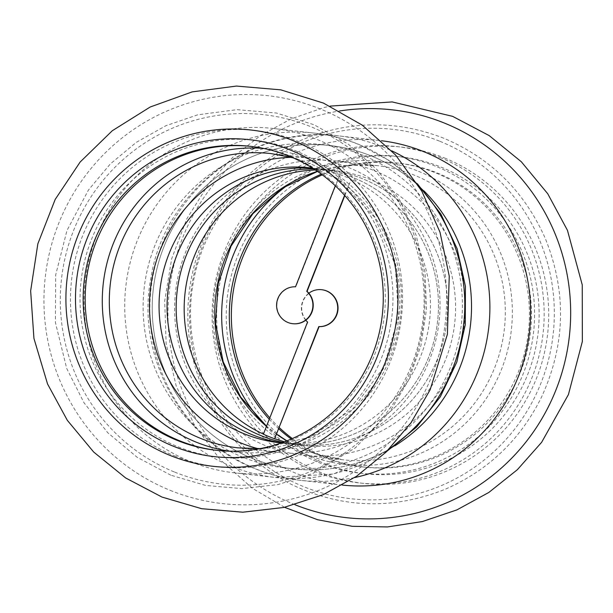 <?xml version="1.0" encoding="UTF-8"?>
<svg xmlns="http://www.w3.org/2000/svg" width="613" height="613" viewBox="0 0 613 613"><rect width="100%" height="100%" fill="white"/><g stroke="black" fill="none" stroke-linecap="round" stroke-linejoin="round"><path stroke-width="0.46" stroke-dasharray="3.06 2.3" d="M312.699 168.253A138.3 135.665 96.5 0 1 318.362 168.774A138.3 135.665 96.5 0 1 437.559 321.503A138.3 135.665 96.5 0 1 287.16 443.613A138.3 135.665 96.5 0 1 281.52 442.847A138.3 135.665 -83.5 0 0 287.16 443.613A138.3 135.665 -83.5 0 0 437.559 321.503A138.3 135.665 -83.5 0 0 318.362 168.774A138.3 135.665 -83.5 0 0 312.699 168.253M282.769 442.402A138.3 135.665 -83.5 0 0 296.263 444.647A138.3 135.665 -83.5 0 0 446.67 322.538A138.3 135.665 -83.5 0 0 327.472 169.809A138.3 135.665 -83.5 0 0 313.818 168.966A138.3 135.665 96.5 0 1 327.472 169.809A138.3 135.665 96.5 0 1 362.49 178.72A138.3 135.665 96.5 0 1 443.391 340.69A138.3 135.665 96.5 0 1 296.263 444.647A138.3 135.665 96.5 0 1 282.769 442.402M243.208 457.382A162.706 159.61 96.5 0 1 148.024 266.824A162.706 159.61 96.5 0 1 321.12 144.53A162.706 159.61 96.5 0 1 461.351 324.2A162.706 159.61 96.5 0 1 284.401 467.865A162.706 159.61 96.5 0 1 243.208 457.382A162.706 159.61 -83.5 0 0 450.884 366.222A162.706 159.61 -83.5 0 0 362.314 155.005A162.706 159.61 -83.5 0 0 154.637 246.165A162.706 159.61 -83.5 0 0 243.208 457.382M252.311 458.417A162.706 159.61 -83.5 0 0 293.512 468.899A162.706 159.61 -83.5 0 0 394.81 445.85A162.706 159.61 96.5 0 1 252.311 458.417A162.706 159.61 96.5 0 1 163.74 247.2A162.706 159.61 96.5 0 1 371.417 156.039A162.706 159.61 96.5 0 1 423.782 190.727A162.706 159.61 -83.5 0 0 330.223 145.557A162.706 159.61 -83.5 0 0 157.135 267.858A162.706 159.61 -83.5 0 0 252.311 458.417M305.78 320.216A18.505 18.152 96.5 0 1 308.845 293.206M263.375 434.203L307.872 322.078A18.505 18.152 96.5 0 1 321.802 289.727M374.068 170.56A148.062 145.243 96.5 0 1 460.685 343.962A148.062 145.243 96.5 0 1 303.167 455.252A148.062 145.243 96.5 0 1 175.556 291.75A148.062 145.243 96.5 0 1 336.575 161.02A148.062 145.243 96.5 0 1 374.068 170.56M315.35 169.97A138.3 135.665 96.5 0 1 335.48 170.721A138.3 135.665 96.5 0 1 370.497 179.632A138.3 135.665 96.5 0 1 451.398 341.602A138.3 135.665 96.5 0 1 304.27 445.551A138.3 135.665 96.5 0 1 284.486 441.774M321.335 174.146A152.944 150.032 96.5 0 1 396.634 162.928A152.944 150.032 96.5 0 1 435.36 172.782A152.944 150.032 96.5 0 1 524.828 351.9A152.944 150.032 96.5 0 1 362.122 466.861A152.944 150.032 96.5 0 1 291.252 439.046M278.838 428.847A152.944 150.032 96.5 0 1 269.26 419.261M322.285 174.851A152.944 150.032 96.5 0 1 398.68 163.158A152.944 150.032 96.5 0 1 437.398 173.012A152.944 150.032 96.5 0 1 526.874 352.13A152.944 150.032 96.5 0 1 364.168 467.091A152.944 150.032 96.5 0 1 292.34 438.571M279.313 427.629A152.944 150.032 96.5 0 1 269.82 417.844M289.359 183.869A159.449 156.415 96.5 0 1 436.487 166.59A159.449 156.415 96.5 0 1 506.537 405.254A159.449 156.415 96.5 0 1 262.272 422.395M342.345 485.082A173.28 169.985 96.5 0 1 340.989 484.929A173.28 169.985 96.5 0 1 191.639 293.573A173.28 169.985 96.5 0 1 380.091 140.576A173.28 169.985 96.5 0 1 381.447 140.737M441.038 167.104A159.449 156.415 96.5 0 1 479.213 440.295A159.449 156.415 96.5 0 1 227.783 338.399A159.449 156.415 96.5 0 1 441.038 167.104M344.805 195.578L351.257 179.218A138.3 135.665 -83.5 0 0 340.023 174.667L295.834 286.83A18.505 18.152 -83.5 0 0 276.969 303.864A18.505 18.152 -83.5 0 0 292.822 323.695M344.583 195.325L351.257 179.218M340.023 174.667L335.311 185.793M258.096 448.685A148.062 145.243 -83.5 0 0 278.049 452.402A148.062 145.243 -83.5 0 0 439.069 321.672A148.062 145.243 -83.5 0 0 311.458 158.169A148.062 145.243 -83.5 0 0 291.183 157.319M339.709 174.628A138.3 135.665 -83.5 0 0 312.5 168.131M281.29 442.931A138.3 135.665 -83.5 0 0 425.782 340.675A138.3 135.665 -83.5 0 0 350.942 179.18M216.971 450.379A152.944 150.032 -83.5 0 0 217.99 450.494A152.944 150.032 -83.5 0 0 384.32 315.457A152.944 150.032 -83.5 0 0 252.502 146.561A152.944 150.032 -83.5 0 0 251.483 146.446M178.138 446.831A159.449 156.415 -83.5 0 0 391.401 275.536A159.449 156.415 -83.5 0 0 139.971 173.64A159.449 156.415 -83.5 0 0 178.138 446.831M190.666 461.681A173.28 169.985 -83.5 0 0 234.541 472.845A173.28 169.985 -83.5 0 0 422.985 319.848A173.28 169.985 -83.5 0 0 273.643 128.492A173.28 169.985 -83.5 0 0 89.299 258.74A173.28 169.985 -83.5 0 0 190.666 461.681M440.057 157.518A169.211 165.993 96.5 0 1 480.569 447.436A169.211 165.993 96.5 0 1 213.745 339.303A169.211 165.993 96.5 0 1 440.057 157.518M439.981 141.335A185.877 182.337 96.5 0 1 484.477 459.796A185.877 182.337 96.5 0 1 191.386 341.02A185.877 182.337 96.5 0 1 439.981 141.335M418.549 171.326A152.476 149.572 96.5 0 1 455.053 432.563A152.476 149.572 96.5 0 1 214.627 335.127A152.476 149.572 96.5 0 1 418.549 171.326M317.427 171.372A148.062 145.243 96.5 0 1 376.742 165.579A148.062 145.243 96.5 0 1 414.235 175.119A148.062 145.243 96.5 0 1 500.844 348.521A148.062 145.243 96.5 0 1 343.334 459.819A148.062 145.243 96.5 0 1 286.823 440.87M276.685 434.303A148.062 145.243 96.5 0 1 266.471 426.341M354.59 477.573A173.28 169.985 96.5 0 1 300.324 480.316A173.28 169.985 96.5 0 1 256.449 469.152A173.28 169.985 96.5 0 1 155.081 266.211A173.28 169.985 96.5 0 1 339.426 135.963A173.28 169.985 96.5 0 1 383.301 147.128A173.28 169.985 96.5 0 1 391.692 150.798M294.96 504.721A205.202 201.294 96.5 0 1 169.326 291.045A205.202 201.294 96.5 0 1 339.671 110.976M444.617 158.031A169.211 165.993 96.5 0 1 485.121 447.95A169.211 165.993 96.5 0 1 218.297 339.817A169.211 165.993 96.5 0 1 444.617 158.031M174.567 455.903A169.211 165.993 -83.5 0 0 400.879 274.118A169.211 165.993 -83.5 0 0 134.063 165.985A169.211 165.993 -83.5 0 0 174.567 455.903M174.644 472.087A185.877 182.337 -83.5 0 0 423.246 272.402A185.877 182.337 -83.5 0 0 130.155 153.625A185.877 182.337 -83.5 0 0 174.644 472.087M228.986 451.16A152.476 149.572 -83.5 0 0 400.504 317.289A152.476 149.572 -83.5 0 0 263.368 148.377M278.049 452.402L237.882 447.842A148.062 145.243 -83.5 0 0 398.902 317.113A148.062 145.243 -83.5 0 0 271.291 153.61L311.458 158.169M419.139 186.636A173.28 169.985 -83.5 0 0 358.176 144.27A173.28 169.985 -83.5 0 0 314.3 133.105A173.28 169.985 -83.5 0 0 129.964 263.36A173.28 169.985 -83.5 0 0 231.331 466.301A173.28 169.985 -83.5 0 0 275.206 477.458A173.28 169.985 -83.5 0 0 389.37 448.808M170.184 490.339A205.202 201.294 -83.5 0 0 444.624 269.896A205.202 201.294 -83.5 0 0 121.06 138.768A205.202 201.294 -83.5 0 0 170.184 490.339M279.153 442.701L304.27 445.551M310.354 167.87L335.48 170.721M284.401 467.865L293.512 468.899M321.12 144.53L330.223 145.557M362.122 466.861L364.168 467.091M396.634 162.928L398.68 163.158M443.774 138.224C395.929 119.665 348.299 120.378 300.883 140.362C248.096 164.843 212.956 205.171 195.463 261.322C186.85 291.39 185.532 321.756 191.494 352.421C204.665 412.059 237.913 456.026 291.229 484.324C341.617 508.43 392.803 510.131 444.785 489.419C487.864 470.723 520 440.172 541.21 397.76C565.508 345.249 566.887 292.209 545.355 238.633C524.567 191.532 490.706 158.062 443.774 138.224M303.167 455.252L343.334 459.819L314.155 453.329L286.915 440.839M276.731 434.203L266.525 426.204M317.503 171.425L346.851 165.364L376.742 165.579L336.575 161.02M380.091 140.576L339.426 135.963C252.372 124.025 164.659 190.337 151.028 277.275C135.32 355.502 181.417 440.448 255.621 468.945C270.004 474.761 284.899 478.554 300.324 480.316L340.989 484.929M284.539 507.311L252.272 488.216L220.136 459.62L194.413 425.008L176.169 385.822L166.146 343.694L164.69 300.991L171.663 258.824L186.781 218.879L209.454 182.758L233.055 157.028L260.494 135.55L291.037 118.914L323.863 107.589L330.093 106.11M252.502 146.561L250.464 146.331M217.99 450.494L215.952 450.264M170.851 475.198L137.205 457.306L107.857 432.832L84.035 402.81L66.725 368.482L55.385 322.438L55.676 274.946L66.978 230.457L88.464 189.999L110.309 163.947L136.4 142.285L165.878 125.719L197.792 114.8L237.009 109.65L276.379 113.022L314.132 124.768L348.567 144.346L377.11 169.747L399.96 200.512L416.181 235.369L425.1 272.854L426.487 309.412L420.932 345.586L408.656 380.029L390.098 411.461L355.509 447.735L312.745 473.497L278.049 484.576L241.92 488.615L205.723 485.45L170.851 475.198M260.104 448.609L309.871 437.245L352.85 408.955L383.669 367.164L398.442 317.067L395.285 264.931L374.62 217.293L339.081 180.076L293.121 157.84M273.643 128.492L314.3 133.105C329.725 134.868 344.629 138.661 359.011 144.484L390.197 161.073L417.353 183.747M386.979 451.214L333.334 474.033L275.206 477.458L234.541 472.845"/><path stroke-width="0.92" d="M252.142 434.701A138.3 135.665 96.5 0 1 170.567 275.551A138.3 135.665 96.5 0 1 312.699 168.253A138.3 135.665 -83.5 0 0 170.567 275.551A138.3 135.665 -83.5 0 0 252.142 434.701A138.3 135.665 -83.5 0 0 281.52 442.847A138.3 135.665 96.5 0 1 252.142 434.701M261.245 435.736A138.3 135.665 -83.5 0 0 282.769 442.402A138.3 135.665 96.5 0 1 177.065 291.918A138.3 135.665 96.5 0 1 313.818 168.966A138.3 135.665 -83.5 0 0 178.827 280.57A138.3 135.665 -83.5 0 0 261.245 435.736M394.81 445.85A162.706 159.61 -83.5 0 0 423.782 190.727A162.706 159.61 96.5 0 1 394.81 445.85M308.845 293.206A18.505 18.152 96.5 0 1 337.663 309.481A18.505 18.152 96.5 0 1 318.791 326.591L274.609 438.755A138.3 135.665 96.5 0 1 263.375 434.203L307.557 322.04A18.505 18.152 96.5 0 1 305.78 320.216M321.802 289.727A18.505 18.152 96.5 0 1 321.963 289.75A18.505 18.152 96.5 0 1 337.978 309.511A18.505 18.152 96.5 0 1 319.105 326.629L274.609 438.755M263.406 434.111A138.3 135.665 96.5 0 1 186.819 281.536A138.3 135.665 96.5 0 1 315.35 169.97M284.486 441.774A138.3 135.665 96.5 0 1 274.923 438.793M291.252 439.046A152.944 150.032 96.5 0 1 278.838 428.847M269.26 419.261A152.944 150.032 96.5 0 1 321.335 174.146M292.34 438.571A152.944 150.032 96.5 0 1 279.313 427.629M269.82 417.844A152.944 150.032 96.5 0 1 322.285 174.851M262.272 422.395A159.449 156.415 96.5 0 1 289.359 183.869M381.447 140.737A173.28 169.985 96.5 0 1 423.966 151.74A173.28 169.985 96.5 0 1 525.494 354.007A173.28 169.985 96.5 0 1 342.345 485.082M292.822 323.695A18.505 18.152 -83.5 0 0 307.067 291.382L344.805 195.578M335.311 185.793L295.527 286.792A18.505 18.152 -83.5 0 0 276.647 303.91A18.505 18.152 -83.5 0 0 311.343 312.737A18.505 18.152 -83.5 0 0 306.753 291.344L344.583 195.325M291.183 157.319A148.062 145.243 -83.5 0 0 151.794 279.582A148.062 145.243 -83.5 0 0 240.557 442.862A148.062 145.243 -83.5 0 0 258.096 448.685M312.5 168.131A138.3 135.665 -83.5 0 0 310.354 167.87A138.3 135.665 -83.5 0 0 163.227 271.82A138.3 135.665 -83.5 0 0 244.135 433.789A138.3 135.665 -83.5 0 0 279.153 442.701A138.3 135.665 -83.5 0 0 281.29 442.931M251.483 146.446A152.944 150.032 -83.5 0 0 89.674 262.027A152.944 150.032 -83.5 0 0 179.264 440.64A152.944 150.032 -83.5 0 0 216.971 450.379M177.226 440.41A152.944 150.032 -83.5 0 0 215.952 450.264A152.944 150.032 -83.5 0 0 382.282 315.22A152.944 150.032 -83.5 0 0 250.464 146.331A152.944 150.032 -83.5 0 0 87.759 261.291A152.944 150.032 -83.5 0 0 177.226 440.41M173.586 446.318A159.449 156.415 -83.5 0 0 386.841 275.022A159.449 156.415 -83.5 0 0 135.419 173.127A159.449 156.415 -83.5 0 0 173.586 446.318M286.823 440.87A148.062 145.243 96.5 0 1 276.685 434.303M266.471 426.341A148.062 145.243 96.5 0 1 217.684 283.765A148.062 145.243 96.5 0 1 317.427 171.372M391.692 150.798A173.28 169.985 96.5 0 1 488.768 327.311A173.28 169.985 96.5 0 1 354.59 477.573M339.671 110.976A205.202 201.294 96.5 0 1 444.44 123.083A205.202 201.294 96.5 0 1 556.29 389.086A205.202 201.294 96.5 0 1 294.96 504.721M263.368 148.377A152.476 149.572 -83.5 0 0 106.202 266.371A152.476 149.572 -83.5 0 0 196.076 442.096A152.476 149.572 -83.5 0 0 228.986 451.16M293.121 157.84L271.291 153.61A148.062 145.243 -83.5 0 0 113.78 264.9A148.062 145.243 -83.5 0 0 200.39 438.303A148.062 145.243 -83.5 0 0 237.882 447.842L260.104 448.609M389.37 448.808A173.28 169.985 -83.5 0 0 419.139 186.636M170.016 455.39A169.211 165.993 -83.5 0 0 396.327 273.605A169.211 165.993 -83.5 0 0 129.512 165.472A169.211 165.993 -83.5 0 0 170.016 455.39M286.915 440.839L276.731 434.203M266.525 426.204L240.633 397.063L223.209 361.892L215.531 323.181L218.167 283.704L230.932 246.311L252.893 213.669L282.463 188.107L317.503 171.425M330.093 106.11L392.151 101.919L452.632 116.355L489.189 135.603L521.295 161.732L547.715 193.716L567.454 230.319L582.25 284.892L582.35 341.525L568.427 394.565L541.631 442.31L517.372 469.688L488.829 492.454L456.861 509.916L422.403 521.548L387.516 526.935L352.237 526.314L317.588 519.717L284.539 507.311M417.353 183.747L440.862 214.021L457.145 248.778L465.413 286.279L465.282 324.691L456.785 362.13L440.326 396.787L416.679 426.985L386.979 451.214M161.993 497.066L201.646 508.69L242.802 512.2L283.865 507.457L323.227 494.66L356.559 476.255L386.09 452.095L410.871 422.978L430.111 389.845L447.39 334.323L449.252 276.179L439.996 232.189L421.828 191.172L395.538 154.951L362.298 125.159L323.449 103.091L280.846 89.858L236.411 86.065L192.168 91.889L150.185 107.014L112.279 130.745L80.15 162.016L55.201 199.401L37.86 243.767L30.65 290.884L33.937 338.422L47.561 384.006L67.323 420.319L93.682 452.034L125.642 477.948L161.993 497.066"/></g></svg>
